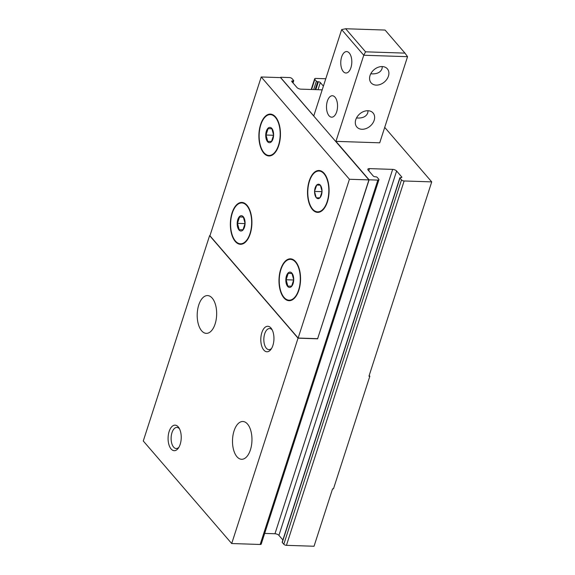 <?xml version="1.0" encoding="UTF-8"?>
<svg xmlns="http://www.w3.org/2000/svg" width="575" height="575" viewBox="0 0 575 575"><rect width="100%" height="100%" fill="white"/><g stroke="black" fill="none" stroke-linecap="round" stroke-linejoin="round"><path stroke-width="0.86" d="M316.48 185.315A7.223 3.716 -88.1 0 0 314.597 191.144L314.582 191.691A7.223 3.716 -88.1 0 0 316.171 197.534L316.408 197.807A7.223 3.716 -88.1 0 0 319.873 197.822L320.124 197.548A7.223 3.716 -88.1 0 0 322.007 191.727L322.022 191.173A7.223 3.716 -88.1 0 0 320.44 185.337L320.203 185.057A7.223 3.716 -88.1 0 0 316.732 185.042L314.597 191.144M314.582 191.691L316.171 197.534M316.408 197.807L319.873 197.822M320.124 197.548L322.007 191.727M322.022 191.173L320.44 185.337M232.077 212.858A20.944 10.774 91.9 0 1 241.831 202.429A20.944 10.774 91.9 0 1 251.9 223.718A20.944 10.774 91.9 0 1 240.451 244.303A20.944 10.774 91.9 0 1 232.077 212.858M327.369 201.947A20.944 10.774 -88.1 0 0 318.996 170.502A20.944 10.774 -88.1 0 0 309.242 180.924A20.944 10.774 -88.1 0 0 317.616 212.369A20.944 10.774 -88.1 0 0 327.369 201.947M349.428 179.263L261.223 76.978L209.94 235.757L298.145 338.043L349.428 179.263L368.92 179.91L317.637 338.682L298.145 338.043M280.708 269.251A20.944 10.774 91.9 0 1 290.468 258.829A20.944 10.774 91.9 0 1 300.538 280.118A20.944 10.774 91.9 0 1 289.081 300.696A20.944 10.774 91.9 0 1 280.708 269.251M260.604 124.523A20.944 10.774 91.9 0 1 270.358 114.102A20.944 10.774 91.9 0 1 280.435 135.391A20.944 10.774 91.9 0 1 268.978 155.969A20.944 10.774 91.9 0 1 260.604 124.523M280.564 77.618L368.92 179.91M261.223 76.978L280.708 77.625L313.763 115.949L341.651 29.605L345.654 28.75L385.07 30.051L404.965 53.123L365.556 51.822L345.654 28.75M317.637 338.682L369.1 179.817L335.937 141.364L379.73 142.808L407.546 56.688L404.965 53.123M369.1 179.817L377.861 180.104A2.041 0.855 17.9 0 0 378.918 179.709A2.041 0.855 17.9 0 0 378.724 179.141L377.178 177.344A1.021 0.424 17.9 0 0 375.863 176.805L375.202 176.784A1.531 0.64 17.9 0 1 373.225 175.964L368.144 170.071A3.062 1.279 17.9 0 1 367.849 169.215A3.062 1.279 17.9 0 1 369.445 168.619L368.747 170.775M384.718 127.377L431.724 181.887L404.132 180.974A2.041 0.855 17.9 0 1 401.494 179.889L399.948 178.092A1.021 0.424 17.9 0 1 399.855 177.812A1.021 0.424 17.9 0 1 400.38 177.61L401.041 177.632A1.531 0.64 17.9 0 0 401.832 177.337A1.531 0.64 17.9 0 0 401.688 176.906L396.606 171.012A3.062 1.279 17.9 0 0 392.653 169.388L369.445 168.619M323.394 86.113L320.34 82.57A1.531 0.64 17.9 0 0 318.363 81.758L317.702 81.736A1.021 0.424 17.9 0 1 316.387 81.19L314.834 79.4A2.041 0.855 17.9 0 1 314.647 78.825A2.041 0.855 17.9 0 1 315.704 78.43L325.773 78.761M280.672 77.273L289.433 77.56A2.041 0.855 17.9 0 1 292.064 78.646L293.617 80.442A1.021 0.424 17.9 0 1 293.71 80.723A1.021 0.424 17.9 0 1 293.178 80.924L292.524 80.903A1.531 0.64 17.9 0 0 291.726 81.197A1.531 0.64 17.9 0 0 291.87 81.628L296.959 87.522A3.062 1.279 17.9 0 0 300.912 89.147L322.187 89.851M369.186 375.497L369.833 376.244L333.457 488.865L332.58 488.836L314.036 546.25L286.443 545.337A2.041 0.855 17.9 0 1 283.813 544.259L282.26 542.462A1.021 0.424 17.9 0 1 282.167 542.175L399.855 177.812M282.878 539.968L278.918 535.375A3.062 1.279 17.9 0 0 274.965 533.751L264.673 533.413M377.861 180.104L260.173 544.475A2.041 0.855 17.9 0 0 261.23 544.072L378.918 179.709M260.173 544.475L231.703 543.533L298.037 338.165L209.609 235.621L143.276 440.989L231.703 543.533M369.833 376.244L368.956 376.215L431.724 181.887M272.902 345.438A12.772 6.569 -88.1 0 0 271.644 328.943A12.772 6.569 -88.1 0 0 262.804 330.28A12.772 6.569 -88.1 0 0 262.236 347.451A12.772 6.569 -88.1 0 0 270.969 349.37A12.772 6.569 -88.1 0 0 272.902 345.438M180.183 444.324A12.772 6.569 -88.1 0 0 178.933 427.829A12.772 6.569 -88.1 0 0 170.085 429.173A12.772 6.569 -88.1 0 0 169.517 446.344A12.772 6.569 -88.1 0 0 178.257 448.263A12.772 6.569 -88.1 0 0 180.183 444.324M250.412 449.873A18.903 9.717 -88.1 0 0 242.851 421.497A18.903 9.717 -88.1 0 0 232.516 440.069A18.903 9.717 -88.1 0 0 241.608 459.281A18.903 9.717 -88.1 0 0 250.412 449.873M215.115 323.955A18.903 9.717 -88.1 0 0 207.561 295.579A18.903 9.717 -88.1 0 0 197.218 314.151A18.903 9.717 -88.1 0 0 206.31 333.363A18.903 9.717 -88.1 0 0 215.115 323.955M209.983 235.635L209.609 235.621M317.745 338.812L298.037 338.165M365.556 51.822L363.759 55.243L335.937 141.364M179.508 428.857A10.558 5.427 -88.1 0 0 176.906 427.426A10.558 5.427 -88.1 0 0 171.127 437.798A10.558 5.427 -88.1 0 0 176.209 448.536A10.558 5.427 -88.1 0 0 178.897 447.278M272.219 329.964A10.558 5.427 -88.1 0 0 269.618 328.533A10.558 5.427 -88.1 0 0 263.846 338.912A10.558 5.427 -88.1 0 0 268.92 349.643A10.558 5.427 -88.1 0 0 271.608 348.393M327.146 201.688A20.434 10.508 -88.1 0 0 318.981 171.012A20.434 10.508 -88.1 0 0 309.465 181.183A20.434 10.508 -88.1 0 0 317.63 211.859A20.434 10.508 -88.1 0 0 327.146 201.688M280.931 269.51A20.434 10.508 91.9 0 1 290.447 259.339A20.434 10.508 91.9 0 1 300.279 280.111A20.434 10.508 91.9 0 1 289.103 300.186A20.434 10.508 91.9 0 1 280.931 269.51M232.293 213.109A20.434 10.508 91.9 0 1 241.816 202.939A20.434 10.508 91.9 0 1 251.642 223.711A20.434 10.508 91.9 0 1 240.465 243.793A20.434 10.508 91.9 0 1 232.293 213.109M260.827 124.782A20.434 10.508 91.9 0 1 270.343 114.612A20.434 10.508 91.9 0 1 280.169 135.384A20.434 10.508 91.9 0 1 268.992 155.458A20.434 10.508 91.9 0 1 260.827 124.782M286.458 275.921A7.662 3.939 91.9 0 1 292.697 274.361A7.662 3.939 91.9 0 1 291.575 286.408A7.662 3.939 91.9 0 1 286.846 285.171A7.662 3.939 91.9 0 1 286.458 275.921M237.82 219.521A7.662 3.939 91.9 0 1 244.066 217.961A7.662 3.939 91.9 0 1 242.938 230.007A7.662 3.939 91.9 0 1 238.215 228.771A7.662 3.939 91.9 0 1 237.82 219.521M266.354 131.186A7.662 3.939 91.9 0 1 272.593 129.634A7.662 3.939 91.9 0 1 271.472 141.68A7.662 3.939 91.9 0 1 266.743 140.437A7.662 3.939 91.9 0 1 266.354 131.186M320.203 185.057L316.732 185.042M271.544 141.428L273.607 135.06L271.874 128.663L268.079 128.649L266.017 135.024L267.756 141.414L271.544 141.428M243.017 229.763L245.072 223.388L243.34 216.998L239.545 216.976L237.489 223.352L239.222 229.748L243.017 229.763M291.654 286.163L293.71 279.788L291.978 273.398L288.183 273.377L286.127 279.752L287.859 286.142L291.654 286.163M322.029 191.662L314.511 191.417M320.39 185.172L316.573 185.042M293.703 280.003L286.127 279.752M292.035 273.506L288.183 273.377M245.065 223.603L237.489 223.352M243.405 217.106L239.545 216.976M273.592 135.276L266.017 135.024M271.932 128.778L268.079 128.649M329.022 115.74A10.731 5.52 -88.1 0 0 331.667 117.185A10.731 5.52 -88.1 0 0 337.532 106.641A10.731 5.52 -88.1 0 0 332.372 95.737A10.731 5.52 -88.1 0 0 326.772 103.586A10.731 5.52 -88.1 0 0 329.022 115.74M343.289 71.573A10.731 5.52 -88.1 0 0 345.927 73.018A10.731 5.52 -88.1 0 0 351.799 62.481A10.731 5.52 -88.1 0 0 346.639 51.578A10.731 5.52 -88.1 0 0 341.04 59.419A10.731 5.52 -88.1 0 0 343.289 71.573M407.546 56.688L363.759 55.243L341.651 29.605M374.167 120.304A10.731 8.036 139.2 0 0 373.089 112.995A10.731 8.036 139.2 0 0 359.72 113.915A10.731 8.036 139.2 0 0 356.845 127.01A10.731 8.036 139.2 0 0 366.217 128.505A10.731 8.036 139.2 0 0 374.167 120.304M388.427 76.144A10.731 8.036 139.2 0 0 387.356 68.828A10.731 8.036 139.2 0 0 373.987 69.755A10.731 8.036 139.2 0 0 371.105 82.843A10.731 8.036 139.2 0 0 380.478 84.345A10.731 8.036 139.2 0 0 388.427 76.144M356.507 117.94L358.038 118.055C363.177 118.076 366.412 116.351 367.756 112.872L368.072 110.731M370.774 73.772L372.305 73.888C377.437 73.909 380.679 72.184 382.016 68.705L382.339 66.563M404.132 180.974L286.443 545.337M401.688 176.906L401.465 177.596M396.606 171.012L278.918 535.375M392.653 169.388L274.965 533.751M401.494 179.889L283.813 544.259M399.948 178.092L282.26 542.462M320.34 82.57L318.025 89.714M318.363 81.758L315.812 89.642M317.702 81.736L315.158 89.621M316.387 81.19L313.677 89.571M314.834 79.4L311.571 89.499M293.178 80.924L292.661 82.541M292.524 80.903L292.172 81.981M314.647 78.825L311.204 89.492M293.71 80.723L292.998 82.929M317.63 211.859L319.995 211.938M318.981 171.012L321.339 171.091M289.103 300.186L291.46 300.265M290.447 259.339L292.812 259.418M240.465 243.793L242.83 243.865M241.816 202.939L244.174 203.018M268.992 155.458L271.357 155.537M270.343 114.612L272.708 114.691"/></g></svg>
